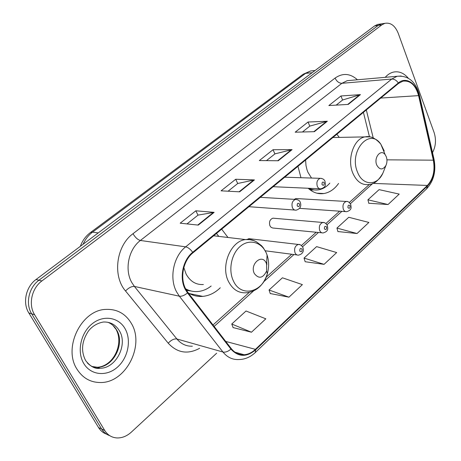 <?xml version="1.0" encoding="UTF-8"?>
<svg xmlns="http://www.w3.org/2000/svg" width="461" height="461" viewBox="0 0 461 461"><rect width="100%" height="100%" fill="white"/><g stroke="black" fill="none" stroke-linecap="round" stroke-linejoin="round"><path stroke-width="0.69" d="M308.155 188.261C312.973 192.589 318.217 194.346 323.876 193.539C329.632 192.525 334.536 189.16 338.587 183.438M188.215 292.868C192.767 295.628 197.613 296.798 202.759 296.383C209.236 295.737 215.074 292.868 220.272 287.773M274.174 218.284L272.918 218.174C269.864 219.401 268.867 221.948 269.933 225.815L271.12 227.365L272.722 228.005L321.859 232.805M339.25 137.395L336.858 134.237M297.956 166.3L300.964 177.727M227.982 237.49L221.672 229.163M250.369 238.833L248.94 238.665L247.211 239.426M297.034 198.587L295.927 198.524L294.297 199.348M379.466 24.151L377.617 24.427L374.574 25.943L36.033 279.51C25.891 286.748 22.37 302.9 28.813 312.933L98.545 427.543C100.556 430.781 103.247 432.994 106.618 434.17M432.522 152.626C435.824 146.368 436.342 139.643 434.078 132.445L398.241 33.313C395.112 25.672 390.669 22.341 384.906 23.332L381.858 24.854L41.893 280.945C31.682 288.275 28.127 304.623 34.615 314.759L104.739 430.488L101.622 429.007C103.644 432.268 106.347 434.487 109.735 435.668C106.347 434.487 103.644 432.268 101.622 429.007L31.694 313.837L101.622 429.007L98.545 427.543M41.893 280.945L38.949 280.219C28.772 287.508 25.234 303.759 31.694 313.837C25.234 303.759 28.772 287.508 38.949 280.219L378.199 25.401L38.949 280.219L36.033 279.51M383.097 23.603L381.247 23.886L378.199 25.401L381.247 23.886L383.097 23.603M192.56 295L193.268 294.389M77.01 369.198C82.669 378.032 90.465 382.474 100.394 382.526C125.813 383.039 144.944 345.439 131.414 323.513C125.542 313.607 116.967 308.905 105.696 309.406C81.395 309.999 62.754 347.755 77.01 369.198C82.669 378.032 90.465 382.474 100.394 382.526C125.813 383.039 144.944 345.439 131.414 323.513C125.542 313.607 116.967 308.905 105.696 309.406C81.395 309.999 62.754 347.755 77.01 369.198M185.743 289.064C179.675 278.012 183.201 260.477 192.957 252.824L398.511 83.429L402.879 81.171C410.382 80.272 415.615 85.095 418.576 95.629L433.328 160.18C435.178 170.576 433.207 179.001 427.405 185.443L255.429 349.352C251.965 352.607 248.202 354.4 244.128 354.74C239.052 354.999 234.776 352.97 231.301 348.649L187.904 292.464L185.743 289.064M185.287 289.45L187.506 292.937L230.932 349.115C238.389 357.154 246.635 357.396 255.665 349.824L427.566 185.881C433.513 179.277 435.536 170.645 433.64 159.996L418.899 95.462C416.318 83.02 405.864 76.388 398.333 82.951L192.692 252.288C182.683 260.131 179.064 278.116 185.287 289.45M336.184 105.12L342.65 99.974L360.444 94.614L340.956 95.98L328.849 105.557L348.274 104.405L360.444 94.614M342.575 100.031L340.956 95.98M302.428 132.002L309.855 126.084L327.35 121.243L308.052 122.015L295.178 132.198L314.39 131.673L327.35 121.243M309.786 126.141L308.052 122.015M186.999 223.913L198.063 215.103L214.135 212.354L195.844 210.798L180.182 223.187L198.282 225.106L214.135 212.354M198 215.154L195.844 210.798M228.074 191.206L237.784 183.472L254.432 179.923L235.721 179.248L221.078 190.831L239.645 191.822L254.432 179.923M237.72 183.53L235.721 179.248M266.47 160.635L274.969 153.865L292.09 149.623L273.039 149.716L259.33 160.566L278.26 160.751L292.09 149.623M274.9 153.916L273.039 149.716M408.296 78.197C403.905 73.022 398.949 70.988 393.429 72.1C390.415 72.832 387.678 74.573 385.223 77.333C387.678 74.573 390.415 72.832 393.429 72.1C398.949 70.988 403.905 73.022 408.296 78.197M104.739 430.488C107.73 435.184 111.89 437.673 117.209 437.95C122.269 438.013 126.982 436.071 131.339 432.13L216.67 353.184M368.788 203.243L388.053 204.528L399.209 194.093L379.08 189.632L367.924 199.809L368.823 203.393M270.25 293.53L288.955 297.178L302.387 284.621L282.426 277.799L269.045 290.004L270.302 293.686M233.093 327.581L251.476 332.22L265.824 318.81L246.024 311.008L231.75 324.025L233.151 327.731M337.901 231.543L357.039 233.525L368.886 222.444L348.77 217.281L336.939 228.074L337.948 231.693M324.071 264.349L336.674 252.565L316.615 246.618L304.041 258.085L305.165 261.733L324.071 264.349L304.041 258.085M288.955 297.178L269.045 290.004M251.476 332.22L231.75 324.025M357.039 233.525L336.939 228.074M388.053 204.528L367.924 199.809M266.216 263.029C262.073 253.25 249.482 264.228 254.339 273.557C258.863 279.182 262.972 278.311 266.665 270.947L266.585 263.934L266.216 263.029M183.83 267.57L186.14 274.128C190.272 281.492 196.017 284.956 203.376 284.523M218.773 236.389L216.474 233.445M185.956 289.462L191.073 290.989M185.604 288.793C189.5 290.977 193.626 291.882 197.982 291.519C202.702 291.064 207.093 289.231 211.155 286.022M386.255 156.654L385.177 154.694C380.947 148.505 373.485 157.593 376.758 165.067C379.697 170.08 382.763 170.195 385.961 165.418C387.194 162.549 387.292 159.627 386.255 156.654M305.603 159.99L305.977 165.459L306.997 169.792L307.896 172.218L311.527 178.055M309.026 189.033L314.477 189.955M308.864 188.29C311.988 189.828 315.191 190.347 318.476 189.846C322.74 189.119 326.532 186.878 329.846 183.115M313.941 70.625L310.61 70.971L305.626 73.362L92.54 232.142C88.466 235.219 85.314 239.259 83.089 244.261M98.222 232.926L92.54 232.142L90.517 232.482L302.796 74.492M28.813 312.933L34.615 314.759M374.574 25.943L381.858 24.854M315.076 70.51L310.61 70.971L303.125 74.25L305.626 73.362L312.149 72.7M319.617 193.326L319.266 193.632M200.984 296.008L200.454 296.469M199.636 348.291C187.754 354.665 177.289 352.97 168.23 343.197L125.53 290.977C112.305 275.88 116.281 245.73 133.004 233.704L335.089 78.07C336.72 81.453 338.985 83.199 341.895 83.303L140.392 240.469C128.573 249.228 124.337 269.604 131.765 282.478L134.41 286.442L176.886 338.985C181.104 343.998 186.267 346.407 192.37 346.205M335.089 78.07C342.753 72.775 350.204 73.339 357.436 79.776M350.781 80.358L347.214 80.675L341.895 83.303L391.746 79.044L397.117 76.284L401.151 76.007M255.665 349.824L255.227 352.613C250.34 357.137 244.877 359.447 238.827 359.551C232.563 359.845 227.273 357.338 222.957 352.025L179.358 296.198L176.638 291.969C169.003 278.214 173.44 256.299 185.674 246.842C188.048 247.35 190.387 249.165 192.692 252.288M187.506 292.937C184.481 295.432 181.761 296.521 179.358 296.198L134.41 286.442C131.65 286.229 128.688 287.745 125.53 290.977M427.566 185.881L426.511 188.906L255.446 352.406M433.64 159.996L433.974 158.993M168.23 343.197C171.192 339.993 174.079 338.593 176.886 338.985L222.957 352.025C225.4 352.515 228.057 351.541 230.932 349.115M418.899 95.462L419.291 94.649M398.333 82.951C396.483 80.306 394.288 79.004 391.746 79.044L185.674 246.842L140.392 240.469C137.706 239.749 135.24 237.49 133.004 233.704M427.405 185.443L372.926 183.397M433.328 160.18L386.946 159.834M418.576 95.629L380.751 98.066M373.226 137.931L366.322 109.954M255.429 349.352L225.717 341.422M214.135 326.428L253.464 291.006M263.784 281.706L293.939 254.547M302.549 246.791L318.453 232.465M326.993 224.772L341.901 211.345M350.383 203.71L372.678 183.507M369.422 184.429L368.904 184.878M291.444 149.698L277.712 160.745M253.804 179.974L239.109 191.793M213.524 212.377L197.757 225.054M326.693 121.347L313.837 131.69M359.782 94.736L347.715 104.44M91.601 366.414L97.346 367.256C113.268 367.475 125.311 343.808 116.668 330.041C114.541 326.353 111.608 323.766 107.874 322.279M87.302 362.865C90.805 366.541 95.058 368.339 100.054 368.258C116.016 368.466 128.095 344.684 119.428 330.86C115.728 324.717 110.386 321.766 103.408 322.014C94.839 323.484 89.665 329.062 87.849 331.937C81.66 341.837 80.929 351.397 85.665 360.611C90.385 366.593 95.179 369.14 100.054 368.258L97.346 367.256C113.665 366.247 123.813 343.762 116.299 329.869M125.121 328.797C118.742 317.191 103.345 314.609 92.056 323.887C80.663 332.986 76.682 351.858 83.781 363.51C90.713 375.306 106.485 376.821 117.215 367.365C128.049 358.076 131.662 340.27 125.121 328.797M266.089 252.588C261.168 241.864 249.136 238.723 240.262 246.353C231.313 253.821 228.074 270.371 233.508 281.152C241.005 297.702 262.505 292.47 267.294 273.903C269.149 267.374 269.074 261.082 267.075 255.031L266.089 252.588M254.985 241.091C252.017 239.622 248.882 239.121 245.586 239.582C230.598 240.93 220.231 266.32 228.668 281.85C232.88 289.652 238.746 293.294 246.278 292.77C256.518 291.536 263.525 285.25 267.294 273.903L266.665 270.947M266.833 264.77L266.735 261.226M186.469 290.361L190.929 290.966M384.249 150.989L380.786 144.12C369.347 127.046 348.383 151.721 357.598 172.339C362.755 186.014 377.317 186.071 382.924 173.1L384.151 170M369.682 136.911L365.003 136.894C353.766 138.554 346.718 159.391 352.89 173.296C356.647 181.571 361.897 185.316 368.633 184.538C373.859 184.469 378.625 180.654 382.924 173.1L385.961 165.418M310.357 190.065L313.428 189.926M260.304 197.325L295.524 199.417C298.25 199.676 299.869 200.725 300.382 202.569C301.523 206.384 300.123 208.914 296.181 210.158C294.567 210.337 293.323 209.53 292.441 207.732C291.306 203.566 292.332 200.794 295.524 199.417L297.04 199.555M297.212 205.934C298.837 207.231 299.598 206.574 299.5 203.969C297.875 202.673 297.115 203.324 297.212 205.934M284.702 177.214L320.216 178.326C322.821 178.493 324.423 179.536 325.022 181.444C325.172 184.002 326.901 186.809 320.977 188.826C319.404 189.016 318.194 188.203 317.335 186.394C316.258 182.349 317.22 179.657 320.216 178.326L321.519 178.401M322.026 184.613C323.576 185.91 324.302 185.287 324.21 182.735C322.665 181.427 321.934 182.055 322.026 184.613M248.94 238.665L298.336 244.451C299.95 244.186 301.482 245.223 302.94 247.563C304.081 251.476 302.612 254.005 298.538 255.146C297.034 255.273 295.87 254.518 295.052 252.87C293.928 248.617 295.017 245.811 298.336 244.451L299.938 244.687M302.064 249.084C300.457 247.868 299.702 248.548 299.8 251.13C301.413 252.346 302.168 251.66 302.064 249.084M272.918 218.174L322.809 222.479C324.383 222.167 325.904 223.193 327.385 225.562C327.558 228.137 329.217 231.128 323.161 232.932C321.686 233.07 320.551 232.304 319.75 230.638C318.684 226.518 319.704 223.798 322.809 222.479L324.21 222.634M326.584 226.956C325.051 225.734 324.331 226.386 324.417 228.915C325.956 230.137 326.676 229.486 326.584 226.956M295.927 198.524L346.234 201.457C347.767 201.105 349.277 202.125 350.775 204.517C350.879 207.006 352.596 209.818 346.701 211.685C345.26 211.83 344.148 211.063 343.37 209.38C342.356 205.381 343.312 202.736 346.234 201.457L347.456 201.555M350.037 205.796C348.574 204.563 347.882 205.191 347.963 207.669C349.426 208.896 350.118 208.274 350.037 205.796M316.886 193.188L323.876 193.539M189.465 293.594L202.759 296.383M80.364 246.301C82.386 240.659 85.769 236.049 90.517 232.482M377.617 24.427L384.906 23.332M350.988 80.341L397.117 76.284C408.302 75.356 415.713 81.557 419.343 94.885L434.043 159.293C436.233 171.008 433.813 180.787 426.788 188.641M244.128 354.74L234.989 352.192M213.011 324.97L249.268 292.389M266.095 277.268L291.704 254.253M301.436 245.511L316.2 232.24M325.91 223.516L339.63 211.184M349.323 202.477L369.394 184.435M369.492 136.871L363.418 112.351M112.905 325.357L115.913 329.189M213.639 235.778L245.586 239.582L249.764 239.645L253.809 240.619L256.351 241.754L261.479 245.638L263.248 247.695L266.083 252.49L267.075 255.031L266.585 263.934M385.177 154.694L380.786 144.12C375.45 138.023 370.189 135.615 365.003 136.894L332.877 137.522M248.934 206.695L294.798 210.055M273.189 186.705L319.778 188.774M265.236 250.784L297.051 254.95M299.569 208.355L345.56 211.605"/></g></svg>
